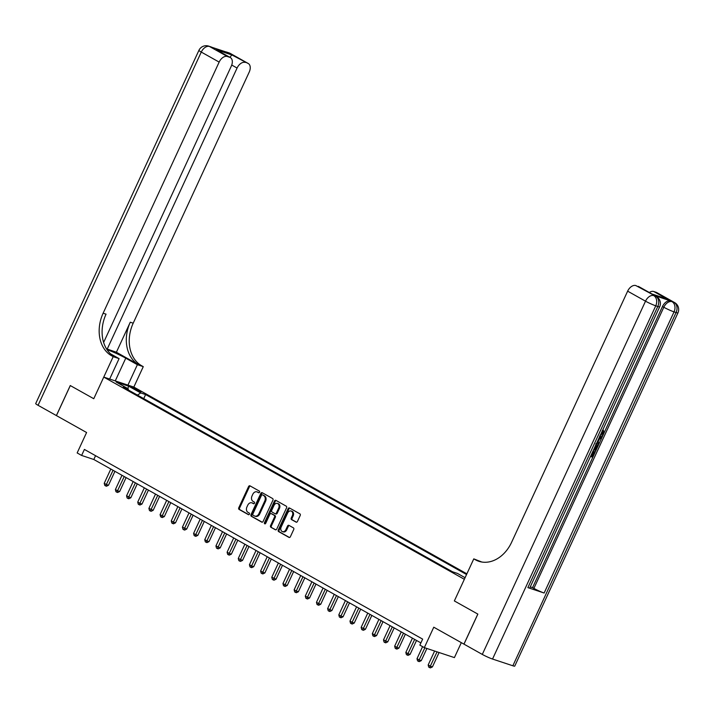 <?xml version="1.0" encoding="UTF-8"?>
<svg xmlns="http://www.w3.org/2000/svg" width="714" height="714" viewBox="0 0 714 714"><rect width="100%" height="100%" fill="white"/><g stroke="black" fill="none" stroke-linecap="round" stroke-linejoin="round"><path stroke-width="1.07" d="M259.557 492.249A0.91 0.696 -71.6 0 0 259.325 491.08L250.007 485.859A1.303 1 -71.6 0 0 248.579 486.546L238.771 507.77A1.303 1 -71.6 0 0 239.11 509.439L248.427 514.669A0.91 0.696 -71.6 0 0 249.186 513.018L247.981 512.34A4.177 3.195 -71.6 0 1 246.919 506.994L247.74 505.226A4.177 3.195 -71.6 0 1 251.863 502.834A4.177 3.195 -71.6 0 1 252.292 503.022L253.497 503.7A0.91 0.696 -71.6 0 0 254.255 502.049L253.051 501.371A4.177 3.195 -71.6 0 1 251.988 496.025L252.801 494.258A4.177 3.195 -71.6 0 1 256.924 491.866A4.177 3.195 -71.6 0 1 257.352 492.053L258.566 492.731A0.91 0.696 -71.6 0 0 259.557 492.249M296.033 522.13A1.303 1 -71.6 0 0 297.452 521.443L300.201 515.49A1.303 1 -71.6 0 0 299.871 513.821L289.518 508.011A1.303 1 -71.6 0 0 288.099 508.698L278.29 529.931A1.303 1 -71.6 0 0 278.621 531.6L288.974 537.401A1.303 1 -71.6 0 0 290.393 536.714L293.722 529.52A1.303 1 -71.6 0 0 293.392 527.851L288.956 525.37A1.303 1 -71.6 0 0 287.537 526.057L285.886 529.627A3.49 2.669 -71.6 0 1 282.441 531.618A3.49 2.669 -71.6 0 1 281.191 526.994L287.653 513.018A3.49 2.669 -71.6 0 1 291.098 511.019A3.49 2.669 -71.6 0 1 292.347 515.651L291.267 517.98A1.303 1 -71.6 0 0 291.598 519.649L296.31 522.229M103.628 342.434L231.3 66.125A7.979 5.078 119.3 0 0 230.327 57.548L216.351 49.784L231.88 54.933L247.678 63.243L229.81 53.22L209.488 46.481L227.364 56.504A7.979 5.078 119.3 0 0 219.153 62.091L201.277 52.068L38.065 405.302L56.388 415.575L70.267 385.542L93.766 398.724L70.311 385.569L56.433 415.602L86.59 432.514L77.157 452.944L81.619 455.443L84.395 449.436L422.643 639.119L419.868 645.126L424.339 647.625L454.407 657.603L461.324 642.654M512.857 665.778L676.078 312.545A7.979 0.75 24.8 0 0 677.952 312.884L514.74 666.117A7.979 0.75 -155.2 0 1 512.857 665.778L492.535 659.04A7.979 0.75 -155.2 0 1 482.298 654.417L463.984 644.144L477.862 614.102L454.354 600.929L477.818 614.076L463.939 644.117L433.773 627.204L424.339 647.625M481.807 562.016L473.784 558.875L454.354 600.929L464.35 579.295L103.762 377.09L133.83 387.068L143.273 366.648L141.658 365.746A33.237 25.418 108.4 0 1 133.197 323.183L249.222 72.069A7.979 5.078 119.3 0 0 248.249 63.492A7.979 5.078 119.3 0 0 247.678 63.243M111.589 355.768A33.237 25.418 108.4 0 1 103.128 313.205L106.056 314.169A33.237 25.418 108.4 0 0 114.517 356.741L111.589 355.768L113.196 356.67L93.766 398.724L103.762 377.09M272.926 500.193A1.303 1 -71.6 0 0 272.596 498.524L262.243 492.714A1.303 1 -71.6 0 0 260.815 493.401L251.007 514.633A1.303 1 -71.6 0 0 251.346 516.302L261.69 522.104A1.303 1 -71.6 0 0 263.118 521.416L272.926 500.193M275.881 500.362L286.234 506.172A1.303 1 -71.6 0 1 286.564 507.841L276.755 529.065A1.303 1 -71.6 0 1 275.336 529.752L270.901 527.271A1.303 1 -71.6 0 1 270.57 525.602L274.551 516.99A1.303 1 -71.6 0 0 274.221 515.321L271.275 513.669A1.303 1 -71.6 0 0 269.856 514.357L265.715 523.326A0.91 0.696 -71.6 0 1 264.483 522.639L274.462 501.049A1.303 1 -71.6 0 1 275.881 500.362M132.849 388.157L141.069 391.825L137.882 389.826L131.626 387.265L132.849 388.157M466.876 573.833L133.83 387.068M128.395 390.022L128.172 388.773L123.263 387.149L452.569 571.807L457.487 573.44L465.091 577.706M128.172 388.773L116.114 382.008L128.627 386.167L140.694 392.932L137.481 395.119M143.728 398.626L145.611 394.556L140.694 392.932M145.611 394.556L466.554 574.529M81.619 455.443L93.811 459.495L420.894 642.903M95.56 455.702L93.811 459.495M127.824 388.577L128.627 386.167M258.977 492.785L258.165 492.33A4.177 3.195 -71.6 0 0 257.736 492.133L256.924 491.866M251.863 502.834L252.676 503.102A4.177 3.195 -71.6 0 1 253.104 503.29L253.916 503.745M250.319 486.038A1.303 1 -71.6 0 0 249.391 486.814L239.583 508.038A1.303 1 -71.6 0 0 239.922 509.707L248.847 514.714M262.565 492.892A1.303 1 -71.6 0 0 261.636 493.677L251.819 514.901A1.303 1 -71.6 0 0 252.158 516.57L262.19 522.202M262.44 494.909A0.91 0.696 -71.6 0 0 261.449 495.391L252.836 514.026A0.91 0.696 -71.6 0 0 253.068 515.196L254.345 515.91A4.177 3.195 -71.6 0 0 254.773 516.097A4.177 3.195 -71.6 0 0 258.896 513.705L264.778 500.969A4.177 3.195 -71.6 0 0 263.716 495.623L263.252 495.177A0.91 0.696 -71.6 0 0 263.064 495.114M254.773 516.097L255.585 516.365A4.177 3.195 -71.6 0 0 259.709 513.973L258.896 513.705M263.252 495.177L264.528 495.891A4.177 3.195 -71.6 0 1 265.59 501.237L259.709 513.973M275.827 529.85L270.901 527.271M271.811 513.848A1.303 1 -71.6 0 1 272.088 513.946L275.033 515.588A1.303 1 -71.6 0 1 275.363 517.257L271.382 525.87A1.303 1 -71.6 0 0 271.713 527.539M276.202 500.541A1.303 1 -71.6 0 0 275.274 501.326L265.296 522.907A0.91 0.696 -71.6 0 0 265.278 523.799M278.674 508.056A3.49 2.669 -71.6 0 0 277.434 503.432A3.49 2.669 -71.6 0 0 273.989 505.423L271.713 510.349A1.303 1 -71.6 0 0 272.043 512.018L274.979 513.669A1.303 1 -71.6 0 0 276.398 512.982L278.674 508.056L279.486 508.332A3.49 2.669 -71.6 0 0 278.246 503.7L277.434 503.432M275.256 513.759L275.791 513.937A1.303 1 -71.6 0 0 277.219 513.25L276.398 512.982M279.486 508.332L277.219 513.25M291.098 511.019L291.91 511.286A3.49 2.669 -71.6 0 1 293.159 515.919L292.08 518.248A1.303 1 -71.6 0 0 292.41 519.917L296.524 522.22M282.441 531.618L283.253 531.894A3.49 2.669 -71.6 0 0 286.698 529.895L285.886 529.627M289.277 525.549A1.303 1 -71.6 0 0 288.349 526.325L286.698 529.895M289.839 508.189A1.303 1 -71.6 0 0 288.911 508.975L279.103 530.199A1.303 1 -71.6 0 0 279.433 531.868L289.465 537.499M110.822 469.036L104.226 483.316L106.457 484.565L108.492 485.234L114.918 471.329M108.492 485.234L106.493 486.225L105.681 485.948L113.062 470.285M105.681 485.948L104.788 485.449L104.226 483.316M121.996 475.292L115.4 489.572L117.632 490.83L119.666 491.5L126.092 477.595M119.666 491.5L117.658 492.49L116.846 492.214L124.227 476.55M116.846 492.214L115.954 491.714L115.4 489.572M133.17 481.557L126.565 495.837L130.832 497.765L137.258 483.86M130.832 497.765L128.832 498.747L128.02 498.479L135.401 482.816M128.02 498.479L127.128 497.979L126.565 495.837M144.335 487.823L137.74 502.103L139.971 503.352L142.006 504.03L148.432 490.116M142.006 504.03L140.006 505.012L139.194 504.744L146.575 489.072M139.194 504.744L138.293 504.245L137.74 502.103M155.509 494.088L148.905 508.368L153.171 510.296L159.606 496.382M153.171 510.296L151.172 511.278L150.359 511.01L157.74 495.337M150.359 511.01L149.467 510.51L148.905 508.368M127.94 385.114L137.374 364.693L125.762 358.178A14.958 1.41 24.8 0 0 107.029 349.664M137.374 364.693L143.273 366.648M116.391 352.243L138.73 364.774A33.237 25.418 108.4 0 1 130.269 322.21L116.391 352.243L106.475 348.798M113.196 356.67L119.086 358.624L110.545 353.832M245.286 62.448A7.979 5.078 119.3 0 0 237.075 68.044L231.738 65.045M107.171 349.182L237.075 68.044M38.065 405.302A7.979 0.75 -155.2 0 1 35.7 403.58L198.92 50.346A7.979 0.75 24.8 0 0 201.277 52.068A7.979 5.078 -60.7 0 1 209.488 46.481A7.979 6.105 108.4 0 0 208.667 46.115A7.979 7.979 0 0 0 198.92 50.346M109.653 379.045L119.086 358.624M230.327 57.548A7.979 5.078 119.3 0 0 229.756 57.298L216.351 49.784M227.364 56.504L229.756 57.298M103.128 313.205L219.153 62.091M231.88 54.933L229.872 57.298M600.456 434.951L602.375 433.264L602.089 430.845M599.028 438.057L601.902 437.486L601.402 438.557L599.528 438.887L598.109 441.957L599.224 443.269L598.725 444.349L596.931 442.591M599.305 437.459L601.902 437.486M591.067 455.327L591.968 455.621L593.932 451.373L595.217 451.962L592.781 457.228L590.514 456.478M527.878 587.622L657.79 306.484A7.979 0.75 24.8 0 0 659.665 306.824L529.761 587.961A7.979 0.75 -155.2 0 1 527.878 587.622L544.139 593.022A7.979 0.75 -155.2 0 1 533.894 588.39L532.555 587.64L603.357 434.415M603.928 433.184L662.467 306.502A7.979 5.078 -60.7 0 1 670.669 300.906L654.417 295.516A7.979 5.078 -60.7 0 1 654.988 295.766L656.327 296.515A7.979 5.078 119.3 0 0 655.755 296.265L654.417 295.516M532.555 587.64L530.261 586.881M473.784 558.875L475.399 559.776A33.237 25.418 -71.6 0 0 478.808 561.284A33.237 25.418 -71.6 0 0 511.617 542.265L627.642 291.16A7.979 5.078 -60.7 0 1 635.853 285.573L655.755 296.265A7.979 6.105 -71.6 0 1 657.79 306.484L655.755 305.806L492.535 659.04M651.65 293.882L667.179 299.032L651.65 293.882L635.853 285.573M638.245 286.368A7.979 5.078 -60.7 0 1 638.816 286.617L651.766 293.873M649.321 292.499A7.979 5.078 -60.7 0 1 653.774 291.517L667.179 299.032M670.669 300.906L674.043 302.334L656.166 292.312L653.774 291.517M656.166 292.312A7.979 5.078 -60.7 0 1 656.737 292.562L674.614 302.584A7.979 5.078 119.3 0 0 674.043 302.334A7.979 6.105 -71.6 0 1 676.078 312.545L674.043 311.875L544.139 593.022M475.399 559.776L478.318 560.749A33.237 25.418 -71.6 0 0 480.29 561.713M592.736 451.667L590.996 455.47L592.682 456.023L594.646 451.775L593.932 451.373M594.646 451.775L595.217 451.962M592.682 456.023L591.968 455.621M596.119 443.84C597.689 444.349 597.993 445.732 597.047 447.99L595.851 450.579L593.593 449.82M596.324 443.912L595.878 443.644M594.057 448.803L595.762 449.374L596.449 447.883L596.886 446.072L595.646 444.858M594.128 448.669L595.048 448.972L596.172 445.67L595.824 444.992M595.762 449.374L595.048 448.972M596.449 447.883L595.735 447.482M596.886 446.072L596.172 445.67M598.725 444.349L597.082 442.269M597.538 441.288L598.573 439.048M600.081 435.245L603.089 433.666L602.375 433.264M603.089 433.666L602.304 430.961M602.803 431.238L603.428 430.283L603.696 433.764C602.536 435.933 601.179 436.763 599.617 436.263M603.428 430.283L602.786 429.917M166.674 500.353L160.079 514.633L162.31 515.883L164.345 516.561L170.771 502.647M164.345 516.561L162.346 517.543L161.534 517.275L168.915 501.603M161.534 517.275L160.641 516.775L160.079 514.633M177.848 506.619L171.253 520.899L173.484 522.148L175.519 522.826L181.945 508.912M175.519 522.826L173.511 523.808L172.699 523.54L180.08 507.868M172.699 523.54L171.806 523.032L171.253 520.899M189.023 512.884L182.418 527.164L186.684 529.083L193.119 515.178M186.684 529.083L184.685 530.074L183.873 529.797L191.254 514.134M183.873 529.797L182.98 529.297L182.418 527.164M200.188 519.14L193.592 533.42L195.823 534.679L197.858 535.348L204.284 521.443M197.858 535.348L195.859 536.339L195.047 536.062L202.428 520.399M195.047 536.062L194.154 535.562L193.592 533.42M211.362 525.406L204.766 539.686L206.998 540.944L209.032 541.614L215.458 527.708M209.032 541.614L207.024 542.595L206.212 542.328L213.593 526.664M206.212 542.328L205.32 541.828L204.766 539.686M222.536 531.671L215.931 545.951L220.198 547.879L226.624 533.965M220.198 547.879L218.198 548.861L217.386 548.593L224.767 532.921M217.386 548.593L216.494 548.093L215.931 545.951M233.701 537.937L227.106 552.217L229.337 553.466L231.372 554.144L237.798 540.23M231.372 554.144L229.373 555.126L228.551 554.858L235.932 539.186M228.551 554.858L227.659 554.359L227.106 552.217M244.875 544.202L238.271 558.482L242.537 560.41L248.972 546.496M242.537 560.41L240.538 561.391L239.726 561.124L247.106 545.451M239.726 561.124L238.833 560.624L238.271 558.482M256.04 550.467L249.445 564.747L251.676 565.997L253.711 566.675L260.137 552.761M253.711 566.675L251.712 567.657L250.9 567.389L258.281 551.717M250.9 567.389L250.007 566.88L249.445 564.747M267.214 556.733L260.619 571.013L262.85 572.262L264.885 572.931L271.311 559.026M264.885 572.931L262.877 573.922L262.065 573.645L269.446 557.982M262.065 573.645L261.172 573.146L260.619 571.013M278.389 562.989L271.784 577.269L276.05 579.197L282.476 565.292M276.05 579.197L274.051 580.187L273.239 579.911L280.62 564.247M273.239 579.911L272.346 579.411L271.784 577.269M289.554 569.254L282.958 583.534L285.189 584.793L287.224 585.462L293.65 571.557M287.224 585.462L285.225 586.444L284.413 586.176L291.794 570.513M284.413 586.176L283.512 585.676L282.958 583.534M300.728 575.52L294.132 589.8L296.364 591.049L298.398 591.727L304.824 577.813M298.398 591.727L296.39 592.709L295.578 592.441L302.959 576.769M295.578 592.441L294.686 591.942L294.132 589.8M311.893 581.785L305.297 596.065L307.529 597.315L309.564 597.993L315.99 584.079M309.564 597.993L307.564 598.975L306.752 598.707L314.133 583.035M306.752 598.707L305.86 598.207L305.297 596.065M323.067 588.05L316.472 602.33L318.703 603.58L320.738 604.258L327.164 590.344M320.738 604.258L318.739 605.24L317.917 604.972L325.298 589.3M317.917 604.972L317.025 604.472L316.472 602.33M334.241 594.316L327.637 608.596L331.903 610.524L338.338 596.609M331.903 610.524L329.904 611.505L329.092 611.238L336.472 595.565M329.092 611.238L328.199 610.729L327.637 608.596M345.406 600.581L338.811 614.861L341.042 616.111L343.077 616.78L349.503 602.875M343.077 616.78L341.078 617.771L340.266 617.494L347.647 601.831M340.266 617.494L339.373 616.994L338.811 614.861M356.581 606.838L349.985 621.118L352.216 622.376L354.251 623.045L360.677 609.14M354.251 623.045L352.243 624.036L351.431 623.759L358.812 608.096M351.431 623.759L350.538 623.26L349.985 621.118M367.755 613.103L361.15 627.383L365.416 629.311L371.842 615.406M365.416 629.311L363.417 630.292L362.605 630.025L369.986 614.361M362.605 630.025L361.712 629.525L361.15 627.383M378.92 619.368L372.324 633.648L374.555 634.907L376.59 635.576L383.016 621.662M376.59 635.576L374.591 636.558L373.779 636.29L381.16 620.618M373.779 636.29L372.878 635.79L372.324 633.648M390.094 625.634L383.489 639.914L387.756 641.841L394.19 627.927M387.756 641.841L385.756 642.823L384.944 642.555L392.325 626.883M384.944 642.555L384.052 642.056L383.489 639.914M401.259 631.899L394.663 646.179L396.895 647.428L398.93 648.107L405.356 634.193M398.93 648.107L396.93 649.088L396.118 648.821L403.499 633.148M396.118 648.821L395.226 648.321L394.663 646.179M412.433 638.164L405.838 652.444L408.069 653.694L410.104 654.372L416.53 640.458M410.104 654.372L408.096 655.354L407.283 655.086L414.664 639.414M407.283 655.086L406.391 654.577L405.838 652.444M422.581 646.643L417.003 658.71L419.243 659.959L421.269 660.629L426.892 648.473M421.269 660.629L419.27 661.619L418.458 661.351L424.857 647.803M418.458 661.351L417.565 660.843L417.003 658.71M434.612 651.034L428.177 664.966L430.408 666.224L432.443 666.894L439.083 652.525M432.443 666.894L430.444 667.885L429.632 667.608L437.057 651.846M429.632 667.608L428.73 667.108L428.177 664.966M137.525 390.612L137.882 389.826M139.596 391.468L139.846 390.933M258.165 492.33L257.352 492.053M253.104 503.29L252.292 503.022M239.922 509.707L239.11 509.439M239.583 508.038L238.771 507.77M249.391 486.814L248.579 486.546M252.158 516.57L251.346 516.302M251.819 514.901L251.007 514.633M261.636 493.677L260.815 493.401M265.59 501.237L264.778 500.969M264.528 495.891L263.716 495.623M271.382 525.87L270.57 525.602M275.363 517.257L274.551 516.99M275.033 515.588L274.221 515.321M272.088 513.946L271.275 513.669M265.296 522.907L264.483 522.639M275.274 501.326L274.462 501.049M292.41 519.917L291.598 519.649M292.08 518.248L291.267 517.98M293.159 515.919L292.347 515.651M288.349 526.325L287.537 526.057M279.433 531.868L278.621 531.6M279.103 530.199L278.29 529.931M288.911 508.975L288.099 508.698M138.73 364.774L141.658 365.746M130.269 322.21L133.197 323.183M226.338 52.381A7.979 5.078 -60.7 0 1 227.775 52.55A7.979 6.105 108.4 0 0 226.954 52.184A7.979 7.979 0 0 0 224.535 51.783M230.381 53.479A7.979 7.979 0 0 0 228.989 52.863A7.979 6.105 -71.6 0 1 229.81 53.22A7.979 5.078 -60.7 0 1 230.381 53.479L248.249 63.492M212.094 47.41A7.979 7.979 0 0 0 210.701 46.794A7.979 6.105 -71.6 0 1 211.522 47.16A7.979 5.078 -60.7 0 1 212.094 47.41L213.156 48.008M115.257 380.91L125.762 358.178M482.298 654.417L645.518 301.183L627.642 291.16M533.894 588.39L663.806 307.252L662.467 306.502M645.518 301.183A7.979 0.75 24.8 0 0 655.755 305.806A7.979 6.105 108.4 0 0 653.721 295.596A7.979 5.078 119.3 0 0 645.518 301.183M663.806 307.252A7.979 0.75 24.8 0 0 674.043 311.875A7.979 6.105 108.4 0 0 672.008 301.656A7.979 5.078 119.3 0 0 663.806 307.252M263.163 495.141L262.35 494.864M271.954 513.884L271.142 513.616M275.925 514L275.113 513.732M226.954 52.184L228.989 52.863M208.667 46.115L210.701 46.794M659.665 306.824A7.979 7.979 0 0 0 656.327 296.515M677.952 312.884A7.979 7.979 0 0 0 674.614 302.584"/></g></svg>

